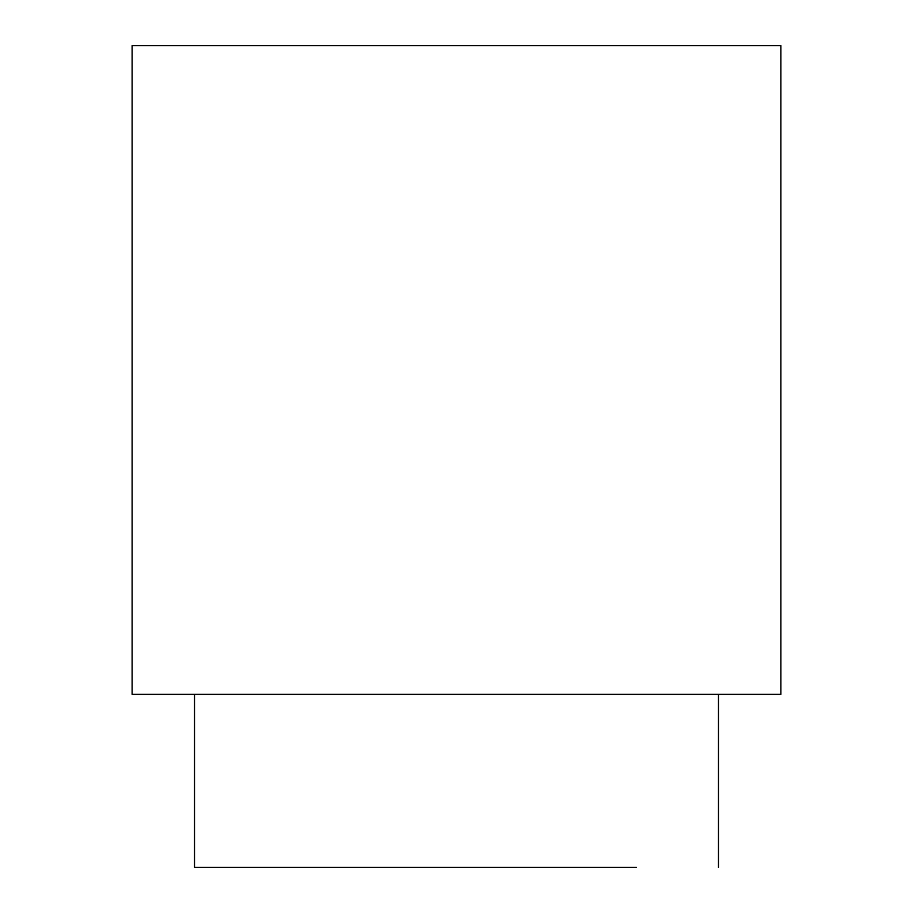 <?xml version="1.0" encoding="UTF-8"?>
<svg xmlns="http://www.w3.org/2000/svg" width="913" height="913" viewBox="0 0 913 913"><rect width="100%" height="100%" fill="white"/><g stroke="black" fill="none" stroke-linecap="round" stroke-linejoin="round"><path stroke-width="1.37" d="M456.5 45.65L780.855 45.65L780.855 694.359L132.145 694.359L132.145 45.65L456.5 45.65M194.731 867.35L636.361 867.35M718.451 867.35L718.451 694.359M194.549 867.35L194.549 694.359"/></g></svg>
